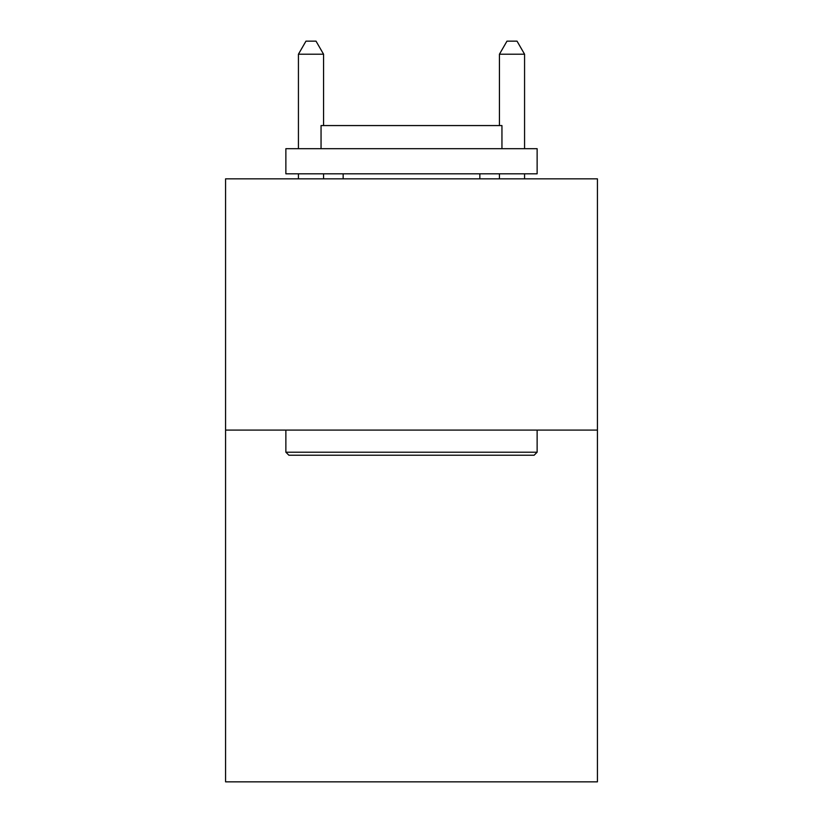 <?xml version="1.0" encoding="UTF-8"?>
<svg xmlns="http://www.w3.org/2000/svg" width="823" height="823" viewBox="0 0 823 823"><rect width="100%" height="100%" fill="white"/><g stroke="black" fill="none" stroke-linecap="round" stroke-linejoin="round"><path stroke-width="1.23" d="M597.426 430.09L597.426 781.85L225.574 781.85L225.574 178.838L597.426 178.838L597.426 430.09L225.574 430.09M288.883 455.222L285.869 452.208L537.131 452.208L534.117 455.222L288.883 455.222M537.131 148.685L537.131 173.818L285.869 173.818L285.869 148.685L537.131 148.685M321.052 148.685L321.052 125.569L501.948 125.569L501.948 148.685M537.131 430.09L537.131 452.208M285.869 430.09L285.869 452.208M479.84 173.818L479.84 178.838M343.16 173.818L343.16 178.838M323.562 125.569L323.562 54.215L298.43 54.215L298.43 148.685M298.43 173.818L298.43 178.838M323.562 173.818L323.562 178.838M298.43 54.215L305.971 41.15L316.022 41.15L323.562 54.215M524.57 178.838L524.57 173.818M524.57 148.685L524.57 54.215L499.438 54.215L499.438 125.569M499.438 178.838L499.438 173.818M499.438 54.215L506.978 41.15L517.029 41.15L524.57 54.215"/></g></svg>
